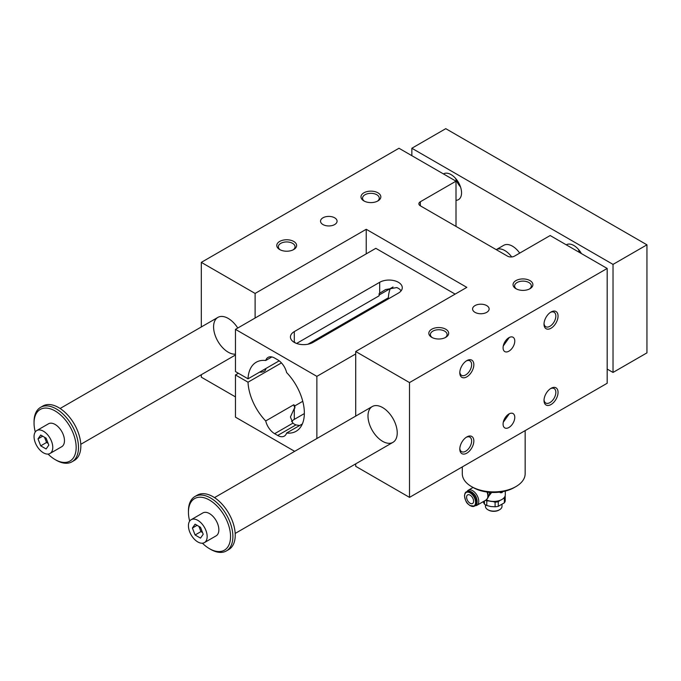 <?xml version="1.0" encoding="UTF-8"?>
<svg xmlns="http://www.w3.org/2000/svg" width="681" height="681" viewBox="0 0 681 681"><rect width="100%" height="100%" fill="white"/><g stroke="black" fill="none" stroke-linecap="round" stroke-linejoin="round"><path stroke-width="1.02" d="M382.611 441.331A20.677 11.935 -120 0 0 392.946 442.352A20.677 11.935 -120 0 0 392.946 418.474A20.677 11.935 -120 0 0 372.269 406.54A20.677 11.935 -120 0 0 369.102 423.105A20.677 11.935 -120 0 0 382.611 441.331M355.703 463.855L355.703 466.315L409.511 497.377L607.18 383.258L607.18 268.45L550.163 235.532L514.487 256.133A4.963 2.869 0 0 1 507.473 256.133L420.33 205.815L420.33 201.763A4.963 2.869 0 0 0 418.875 203.789A4.963 2.869 0 0 0 420.33 205.815M500.16 492.601A2.894 1.668 120 0 0 502.237 491.742M499.863 500.475L498.288 501.684A11.577 6.682 180 0 1 495.096 502.178L495.096 506.8L490.941 506.553L486.787 505.515L486.787 500.893A11.577 6.682 180 0 1 485.579 500.297M495.096 502.178L492.857 501.531M488.975 500.935L486.787 500.893M484.455 500.944L484.455 504.17L483.135 501.701M484.455 504.17A11.577 6.682 0 0 0 486.787 505.515M505.098 495.989L505.225 496.33A11.577 6.682 180 0 1 504.366 498.177L504.366 502.799L498.288 506.306A11.577 6.682 0 0 1 495.096 506.8M485.451 504.842L485.451 506.366A8.274 4.776 0 0 0 487.877 509.737L488.464 510.078A7.44 4.299 0 0 0 498.986 510.078L499.573 509.737A8.274 4.776 0 0 0 501.999 506.366L501.999 504.536M498.288 501.684L498.288 506.306M486.285 499.871A11.577 6.682 0 0 0 501.914 499.471A11.577 6.682 0 0 0 505.302 494.747L505.302 491.086M499.777 492.116L500.339 492.721L501.914 492.652L502.936 491.614M491.673 492.44L488.847 496.015M489.392 492.295A6.793 3.924 60 0 1 489.503 493.546A6.793 3.924 60 0 1 489.188 495.342A6.793 3.924 60 0 1 489.052 495.64L487.673 498.228M470.094 495.155A4.963 2.869 60 0 1 473.338 499.522A4.963 2.869 60 0 1 472.58 503.497A4.963 2.869 60 0 1 467.617 500.637A4.963 2.869 60 0 1 467.617 494.908A4.963 2.869 60 0 1 470.094 495.155M471.473 491.895A7.78 4.495 60 0 1 471.618 491.971A7.78 4.495 60 0 1 477.117 501.505A7.78 4.495 60 0 1 477.117 501.667M467.081 491.495A8.683 5.014 60 0 1 468.273 490.226A8.683 5.014 60 0 1 474.972 492.55A8.683 5.014 60 0 1 478.76 501.293A8.683 5.014 60 0 1 476.964 505.268A8.683 5.014 60 0 1 475.27 505.677M473.857 493.81A5.959 3.439 60 0 1 476.64 498.645M462.297 466.902L462.297 473.746A31.428 18.149 0 0 0 471.499 486.575L473.252 487.587A28.951 16.71 0 0 0 514.198 487.587L515.951 486.575A31.428 18.149 0 0 0 525.153 473.746L525.153 430.613M366.233 253.868L366.233 229.284L466.825 287.365L355.703 351.515L409.511 382.577L607.18 268.45M455.129 294.115L375.827 248.327L235.464 329.366L235.464 371.571L248.02 378.815L279.184 360.828M544.042 323.484A8.359 4.827 120 0 0 545.753 326.71A8.359 4.827 120 0 0 555.449 318.717A8.359 4.827 120 0 0 555.841 316.061A8.359 4.827 120 0 0 554.113 312.238A8.359 4.827 120 0 0 550.461 312.375M237.763 328.038A20.677 11.935 -120 0 0 217.877 317.397A20.677 11.935 -120 0 0 214.702 333.971A20.677 11.935 -120 0 0 228.212 352.188A20.677 11.935 -120 0 0 235.464 354.154M459.828 372.107A8.359 4.827 120 0 0 461.539 375.333A8.359 4.827 120 0 0 467.975 373.094A8.359 4.827 120 0 0 471.627 364.684A8.359 4.827 120 0 0 471.235 362.479A8.359 4.827 120 0 0 469.899 360.853A8.359 4.827 120 0 0 466.247 360.99M514.776 417.359A8.274 4.776 -60 0 1 511.167 425.676A8.274 4.776 -60 0 1 504.791 427.898A8.274 4.776 -60 0 1 504.791 418.347A8.274 4.776 -60 0 1 513.065 413.571A8.274 4.776 -60 0 1 514.776 417.359M509.303 413.776L503.276 422.263M294.618 342.577A13.237 7.644 60 0 1 294.882 342.237L294.882 342.713M238.393 373.256L235.464 374.95L248.02 382.194A39.864 23.018 -120 0 0 265.718 420.952A13.237 7.644 -120 0 0 274.647 433.695L277.686 435.457A13.237 7.644 -120 0 0 284.309 436.112A13.237 7.644 -120 0 0 286.624 433.022A39.864 23.018 -120 0 0 296.099 431.286A39.864 23.018 -120 0 0 286.624 372.567A13.237 7.644 -120 0 0 277.686 359.823L274.647 358.061A13.237 7.644 -120 0 0 268.033 357.406A13.237 7.644 -120 0 0 265.718 360.496L271.864 356.946M294.447 342.483L294.882 342.237M294.303 342.398A13.237 7.644 180 0 1 290.421 336.993A13.237 7.644 180 0 1 294.303 331.596L294.303 342.398A13.237 7.644 180 0 0 313.013 342.398L398.402 293.102A13.237 7.644 180 0 0 402.275 287.697A13.237 7.644 180 0 0 398.402 282.3A13.237 7.644 180 0 0 379.683 282.3L294.303 331.596M296.593 343.454L379.096 295.826L379.096 293.613L385.523 289.578L396.751 287.569A13.237 7.644 180 0 1 398.402 288.378A13.237 7.644 180 0 1 399.798 289.323L401.109 290.838M379.096 295.035L393.039 286.982M316.869 438.521L316.869 376.363L235.464 329.366M316.869 376.363L355.703 353.941M294.882 405.85L294.882 408.064A13.237 7.644 -120 0 1 293.783 404.744A39.864 23.018 -120 0 0 294.882 405.85L302.756 401.305M304.356 413.58L294.303 419.385L294.303 408.404L290.421 416.968L292.907 423.156A13.237 7.644 0 0 0 294.303 424.11A13.237 7.644 0 0 0 295.946 424.918L299.657 425.497M265.718 420.952L293.783 404.744M294.303 408.404L294.882 408.064M286.624 433.022L302.347 423.948M294.303 419.385A13.237 7.644 0 0 0 291.587 421.65M370.966 307.838A5.38 3.107 180 0 1 371.026 308.297A5.38 3.107 180 0 1 370.89 308.987M366.838 311.319A5.38 3.107 180 0 1 364.854 311.362M318.333 338.227A5.38 3.107 180 0 1 318.393 338.687A5.38 3.107 180 0 1 318.257 339.368M314.205 341.709A5.38 3.107 180 0 1 312.213 341.751M265.692 368.617A5.38 3.107 180 0 1 265.752 369.076A5.38 3.107 180 0 1 259.58 372.141M281.449 362.896L248.02 382.194M385.455 299.47L386.408 300.023M307.94 344.228L388.374 297.784A39.864 23.018 -120 0 1 390.349 288.54M235.464 374.95L235.464 417.155L294.677 451.341M265.718 360.496A39.864 23.018 -120 0 0 256.235 362.232A39.864 23.018 -120 0 0 248.02 378.815M529.384 289.033A8.359 4.827 0 0 0 531.325 285.935A8.359 4.827 0 0 0 528.873 282.53A8.359 4.827 0 0 0 517.058 282.53A8.359 4.827 0 0 0 514.606 285.935A8.359 4.827 0 0 0 516.547 289.033M473.84 364.684A9.926 5.729 -60 0 1 466.825 376.84A9.926 5.729 -60 0 1 459.803 372.788A9.926 5.729 -60 0 1 466.825 360.632A9.926 5.729 -60 0 1 473.84 364.684M459.828 448.413A8.359 4.827 120 0 0 461.539 451.639A8.359 4.827 120 0 0 465.719 451.231A8.359 4.827 120 0 0 471.627 440.99A8.359 4.827 120 0 0 469.899 437.168A8.359 4.827 120 0 0 466.247 437.304M473.84 440.99A9.926 5.729 -60 0 1 466.825 453.146A9.926 5.729 -60 0 1 459.803 449.094A9.926 5.729 -60 0 1 466.825 436.938A9.926 5.729 -60 0 1 473.84 440.99M514.776 341.045A8.274 4.776 -60 0 1 511.167 349.37A8.274 4.776 -60 0 1 504.791 351.583A8.274 4.776 -60 0 1 504.791 342.032A8.274 4.776 -60 0 1 513.065 337.265A8.274 4.776 -60 0 1 514.776 341.045M558.054 392.367A9.926 5.729 -60 0 1 551.04 404.523A9.926 5.729 -60 0 1 544.017 400.471A9.926 5.729 -60 0 1 551.04 388.315A9.926 5.729 -60 0 1 558.054 392.367M558.054 316.061A9.926 5.729 -60 0 1 551.04 328.216A9.926 5.729 -60 0 1 544.017 324.165A9.926 5.729 -60 0 1 551.04 312.009A9.926 5.729 -60 0 1 558.054 316.061M409.511 497.377L409.511 382.577M201.312 374.712L201.312 377.18L235.464 396.895M355.703 416.1L355.703 351.515M334.652 224.56A8.274 4.776 0 0 0 337.078 221.18A8.274 4.776 0 0 0 328.804 216.405A8.274 4.776 0 0 0 320.53 221.18A8.274 4.776 0 0 0 325.637 225.59A8.274 4.776 0 0 0 334.652 224.56M475.015 305.59A8.274 4.776 180 0 1 484.021 304.56A8.274 4.776 180 0 1 489.128 308.97A8.274 4.776 180 0 1 480.863 313.745A8.274 4.776 180 0 1 472.588 308.97A8.274 4.776 180 0 1 475.015 305.59M293.715 249.544L293.715 249.544A9.926 5.729 0 0 0 293.715 241.44A9.926 5.729 0 0 0 279.678 241.44A9.926 5.729 0 0 0 279.678 249.544A9.926 5.729 0 0 0 293.715 249.544M377.929 200.921L377.929 200.921A9.926 5.729 0 0 0 377.929 192.817A9.926 5.729 0 0 0 363.892 192.817A9.926 5.729 0 0 0 363.892 200.921A9.926 5.729 0 0 0 377.929 200.921M431.737 329.229A9.926 5.729 180 0 1 445.766 329.229A9.926 5.729 180 0 1 445.766 337.333A9.926 5.729 180 0 1 431.737 337.333A9.926 5.729 180 0 1 431.737 329.229M515.951 280.606A9.926 5.729 180 0 1 529.988 280.606A9.926 5.729 180 0 1 529.988 288.71A9.926 5.729 180 0 1 515.951 288.71A9.926 5.729 180 0 1 515.951 280.606M420.33 201.763L456.006 181.172L398.981 148.254L201.312 262.372L255.111 293.434L366.233 229.284M456.006 226.415L456.006 181.172M201.312 326.965L201.312 262.372M255.111 318.018L255.111 293.434M445.17 337.648A8.359 4.827 0 0 0 447.111 334.558A8.359 4.827 0 0 0 444.659 331.145A8.359 4.827 0 0 0 432.844 331.145A8.359 4.827 0 0 0 430.392 334.558A8.359 4.827 0 0 0 432.333 337.648M364.497 201.244A8.359 4.827 180 0 1 362.556 198.154A8.359 4.827 180 0 1 370.915 193.327A8.359 4.827 180 0 1 379.266 198.154A8.359 4.827 180 0 1 377.325 201.244M280.283 249.867A8.359 4.827 180 0 1 278.333 246.769A8.359 4.827 180 0 1 286.692 241.942A8.359 4.827 180 0 1 295.052 246.769A8.359 4.827 180 0 1 293.111 249.867M544.042 399.79A8.359 4.827 120 0 0 545.753 403.024A8.359 4.827 120 0 0 549.933 402.607A8.359 4.827 120 0 0 555.841 392.367A8.359 4.827 120 0 0 554.113 388.545A8.359 4.827 120 0 0 550.461 388.681M509.303 337.47L503.276 345.948M473.252 487.587L471.499 486.575A31.428 18.149 0 0 0 515.951 486.575M464.595 495.691A8.189 4.724 60 0 1 466.289 491.946L467.234 491.401A8.189 4.724 60 0 1 471.329 491.81A8.189 4.724 60 0 1 477.117 501.837A8.189 4.724 60 0 1 475.423 505.583L474.478 506.128A8.189 4.724 60 0 1 470.239 505.634M487.502 492.091A8.504 4.912 60 0 1 488.192 495.7A8.504 4.912 60 0 1 487.792 497.956A8.504 4.912 60 0 1 487.622 498.33M487.877 509.737A8.274 4.776 0 0 0 499.573 509.737M504.366 498.177L503.14 498.637M504.366 502.799A11.577 6.682 0 0 0 505.225 500.952L505.225 496.33M486.268 499.888A11.083 6.401 0 0 0 501.565 499.675A11.083 6.401 0 0 0 501.735 499.573M204.419 542.604L216.115 535.853A13.237 7.644 -120 0 0 218.856 529.792A13.237 7.644 -120 0 0 213.076 516.479A13.237 7.644 -120 0 0 202.878 512.929L191.182 519.68A13.237 7.644 60 0 1 204.419 527.324A13.237 7.644 60 0 1 204.419 542.604A13.237 7.644 60 0 1 197.805 541.948A13.237 7.644 60 0 1 189.156 530.286A13.237 7.644 60 0 1 191.182 519.68M202.427 543.208A29.777 17.187 -120 0 0 209.501 548.699A29.777 17.187 -120 0 0 230.553 536.543A29.777 17.187 -120 0 0 209.501 500.075A29.777 17.187 -120 0 0 188.441 512.231A29.777 17.187 -120 0 0 189.667 521.11M411.852 155.677L411.852 148.254L445.766 128.666L646.95 244.82L613.028 264.398L613.028 372.447L607.18 369.076M646.95 244.82L646.95 352.869L613.028 372.447M195.098 534.985L192.4 528.022L195.098 524.183L200.503 527.298L203.202 534.262L200.503 538.109L195.098 534.985L200.946 531.606L202.529 532.525M198.92 526.387L200.946 531.606M43.405 452.805A13.237 7.644 60 0 1 34.765 441.152A13.237 7.644 60 0 1 36.791 430.545A13.237 7.644 60 0 1 50.028 438.181A13.237 7.644 60 0 1 50.028 453.461A13.237 7.644 60 0 1 43.405 452.805M50.028 453.461L61.724 446.71A13.237 7.644 -120 0 0 64.465 440.65A13.237 7.644 -120 0 0 58.685 427.336A13.237 7.644 -120 0 0 48.487 423.795L36.791 430.545M48.036 454.065A29.777 17.187 -120 0 0 55.101 459.564A29.777 17.187 -120 0 0 76.161 447.408A29.777 17.187 -120 0 0 55.101 410.941A29.777 17.187 -120 0 0 34.05 423.097A29.777 17.187 -120 0 0 35.276 431.967M511.695 256.941A17.365 10.028 -120 0 0 496.245 249.646L503.753 245.305A17.365 10.028 -120 0 1 519.705 253.111M55.101 459.564L56.276 460.237A31.428 18.149 -120 0 0 71.99 461.795A31.428 18.149 -120 0 0 78.494 447.408A31.428 18.149 -120 0 0 64.78 415.776A31.428 18.149 -120 0 0 40.562 407.357A31.428 18.149 -120 0 0 34.05 421.743L34.05 423.097M48.811 445.127L46.112 448.966L40.707 445.851L38.008 438.887L40.707 435.04L46.112 438.164L48.811 445.127M71.99 461.795L74.331 460.441A31.428 18.149 -120 0 0 74.331 424.152A31.428 18.149 -120 0 0 42.894 406.004L40.562 407.357M209.501 548.699L210.667 549.38A31.428 18.149 -120 0 0 226.381 550.929L228.722 549.584A31.428 18.149 -120 0 0 228.722 513.295A31.428 18.149 -120 0 0 197.294 495.147L194.953 496.5A31.428 18.149 -120 0 0 188.441 510.886L188.441 512.231M226.381 550.929A31.428 18.149 -120 0 0 232.893 536.543A31.428 18.149 -120 0 0 219.171 504.919A31.428 18.149 -120 0 0 194.953 496.5M44.529 437.253L46.555 442.471L48.138 443.382M40.707 445.851L46.555 442.471M38.008 438.887L42.682 436.18M578.382 249.297A14.888 8.598 -120 0 0 579.786 252.634M566.269 244.837A14.888 8.598 60 0 1 566.405 244.751A14.888 8.598 60 0 1 581.421 253.579M456.006 200.325A14.888 8.598 -120 0 0 458.475 199.635A14.888 8.598 -120 0 0 458.475 182.448A14.888 8.598 -120 0 0 443.586 173.851A14.888 8.598 -120 0 0 443.459 173.927M460.535 186.986A14.888 8.598 60 0 1 455.572 178.396M411.852 148.254L613.028 264.398M192.4 528.022L197.081 525.323M489.792 492.329A6.614 3.822 60 0 1 489.852 493.206A6.614 3.822 60 0 1 488.907 495.913M379.683 282.3L379.683 293.273M274.647 433.695L292.907 423.156M277.686 435.457L295.946 424.918M466.289 491.946A8.189 4.724 60 0 1 474.478 496.67A8.189 4.724 60 0 1 474.478 506.128L469.83 505.523C468.051 503.565 466.17 504.332 464.476 495.862C464.834 493.359 465.438 492.057 466.289 491.946M464.595 496.032A7.78 4.495 60 0 1 472.844 495.291A7.78 4.495 60 0 1 472.844 506.289A7.78 4.495 60 0 1 464.595 496.032M487.026 492.031A8.683 5.014 60 0 1 487.851 496.049A8.683 5.014 60 0 1 486.047 500.024L476.964 505.268M265.343 368.821L265.343 370.268M317.976 338.431L317.976 339.53M370.609 308.042L370.609 309.148M473.108 487.443L468.273 490.226M487.792 497.956L486.047 500.024M217.877 317.397L60.107 408.489M235.464 354.997L80.784 444.301M372.269 406.54L214.506 497.624M392.946 442.352L235.183 533.436"/></g></svg>
